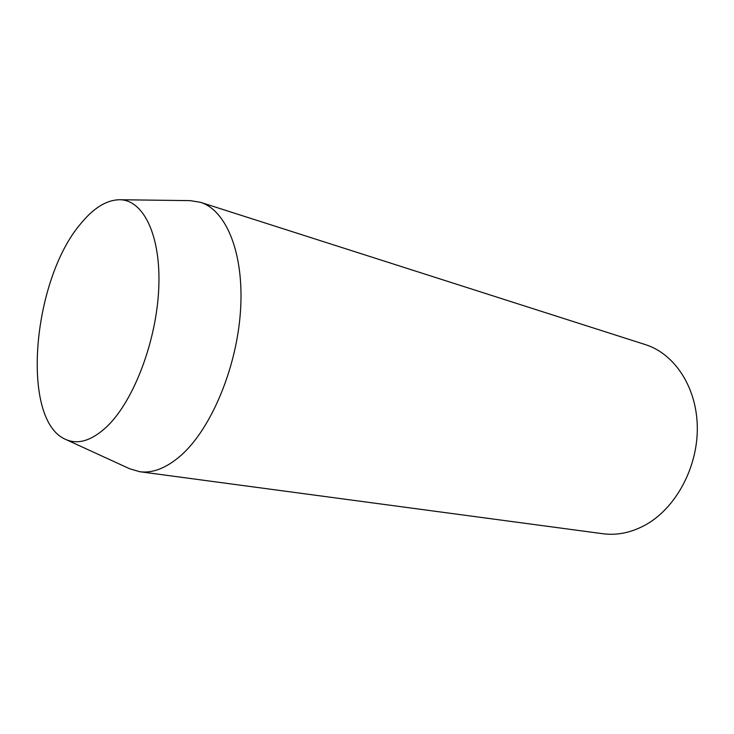 <?xml version="1.0" encoding="UTF-8"?>
<svg xmlns="http://www.w3.org/2000/svg" width="734" height="734" viewBox="0 0 734 734"><rect width="100%" height="100%" fill="white"/><g stroke="black" fill="none" stroke-linecap="round" stroke-linejoin="round"><path stroke-width="1.1" d="M139.754 471.714L602.853 533.728C617.477 535.636 632.011 532.517 646.461 524.37C676.381 507.249 697.988 466.668 697.3 426.839C696.694 386.974 674.454 353.715 645.406 344.622L200.382 202.281C226.411 210.199 244.321 253.744 240.495 310.831C236.779 367.835 211.172 428.702 181.124 455.3C166.646 467.971 152.855 473.439 139.754 471.714L129.808 468.824L65.61 439.391C20.121 420.206 32.333 280.021 80.657 223.797C93.475 208.043 106.439 200.015 119.541 199.731C143.249 199.611 160.975 235.082 158.783 287.673C156.718 340.154 134.212 399.874 107.724 425.803C92.31 440.528 78.272 445.061 65.61 439.391M119.541 199.731L190.161 200.63L200.382 202.281"/></g></svg>
